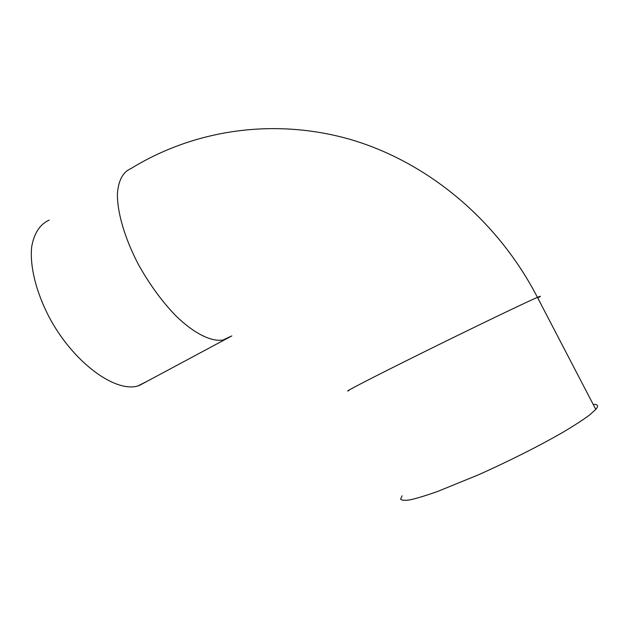 <?xml version="1.0" encoding="UTF-8"?>
<svg xmlns="http://www.w3.org/2000/svg" width="629" height="629" viewBox="0 0 629 629"><rect width="100%" height="100%" fill="white"/><g stroke="black" fill="none" stroke-linecap="round" stroke-linejoin="round"><path stroke-width="0.94" d="M593.194 404.408C597.904 404.188 598.769 405.854 595.797 409.416L589.428 415.116C582.918 419.92 574.191 425.574 563.262 432.084C539.839 445.631 507.886 461.725 477.843 475.068L437.564 491.485C426.47 495.408 417.459 498.168 410.54 499.756C404.95 500.668 401.64 500.464 400.618 499.143L402.088 495.817M49.196 220.087C39.957 224.262 34.123 233.155 31.694 246.757C29.649 265.697 35.916 291.707 49.125 317.095C73.223 362.469 115.06 392.795 137.932 385.954L147.335 381.15M537.748 297.957C541.427 295.905 541.325 295.709 537.433 297.368C526.402 302.03 472.473 327.968 421.768 353.081C371.016 378.21 340.949 393.817 348.977 390.585M595.797 409.416L537.433 297.368C496.69 218.452 425.778 161.244 349.402 139.166C272.774 117.544 193.378 130.109 131.036 168.525C123.095 171.819 118.559 180.083 117.419 193.323C117.025 211.871 124.628 238.187 138.419 264.494C149.553 284.457 162.101 301.637 176.057 316.025C194.259 333.645 211.336 341.932 223.012 340.037L230.379 336.539M231.834 335.91L138.962 385.663"/></g></svg>
